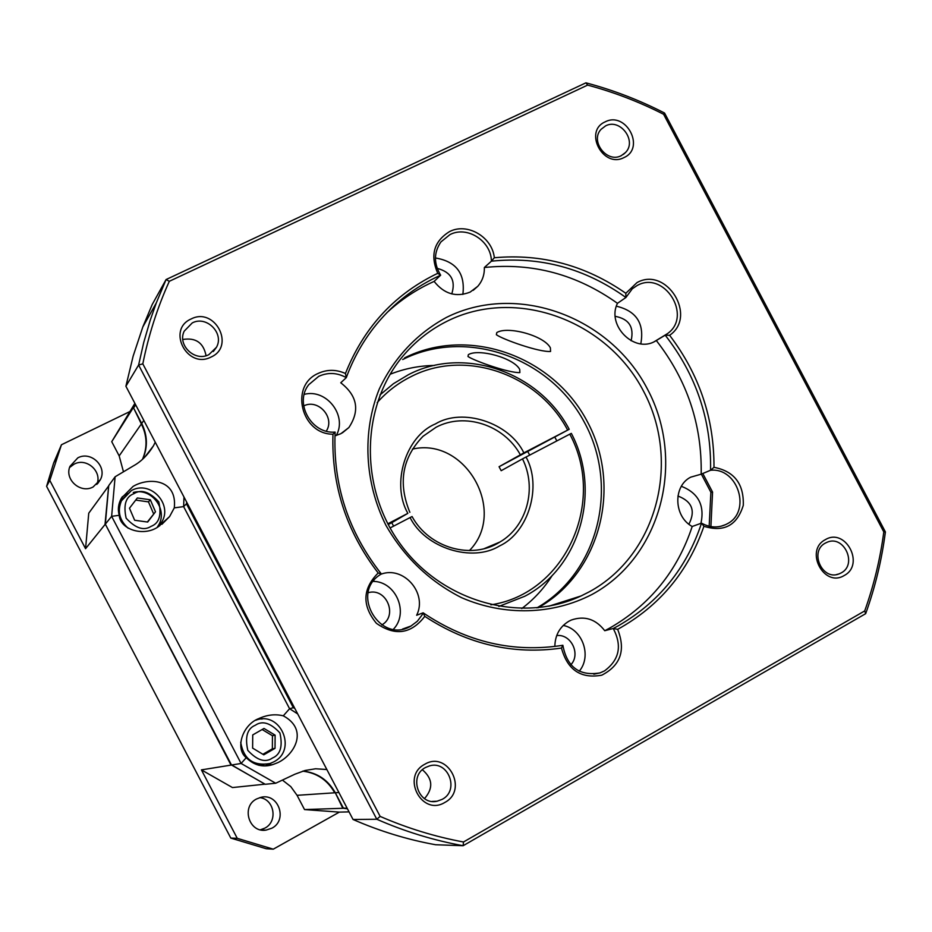 <?xml version="1.0" encoding="UTF-8"?>
<svg xmlns="http://www.w3.org/2000/svg" width="932" height="932" viewBox="0 0 932 932"><rect width="100%" height="100%" fill="white"/><g stroke="black" fill="none" stroke-linecap="round" stroke-linejoin="round"><path stroke-width="1.4" d="M259.772 797.629C274.392 799.155 278.132 821.535 264.851 828.14L260.401 829.795M271.853 828.198L266.074 830.109C249.019 833.15 240.922 806.623 256.545 798.98L260.82 797.361C278.307 792.584 288.163 820.078 271.853 828.198M69.574 467.503L74.164 464.124C86.594 457.309 102.543 471.627 96.823 484.43M93.095 486.982C80.49 493.972 64.157 479.409 69.982 466.35L77.834 457.845C90.975 450.645 107.471 466.559 100.411 479.607L93.095 486.982M231.392 764.811L264.77 784.057M265.026 784.173L232.464 787.563L201.405 769.879L231.031 765.102L105.456 524.401M108.648 486.12L105.013 524.541L85.558 548.692L49.804 480.411L46.6 486.329L230.81 838.089L266.249 848.737L273.286 849.168L339.353 812.122L349.046 811.877M108.695 485.887L88.75 513.194L85.558 548.692M142.514 459.255C147.547 447.442 147.151 435.675 141.349 423.967L141.815 423.687M133.824 408.449L141.349 423.967L119.18 455.899L111.735 441.686L135.396 404.337M343.209 807.858L347.508 808.929M335.194 792.573L342.825 808.289L304.531 809.57L339.353 812.122M304.531 809.57L297.063 795.322L334.704 792.794C327.575 780.107 316.915 772.896 302.725 771.16M201.405 769.879L237.252 838.322L230.81 838.089M123.467 471.802L119.18 455.899M134.884 403.358L111.735 441.686M129.466 411.758L61.442 444.762L53.637 463.041L46.6 486.329M297.063 795.322L290.807 786.631L282.419 780.084M237.252 838.322L273.286 849.168M61.442 444.762L49.804 480.411M387.805 523.796L407.855 513.346C390.858 483.836 405.828 436.083 435.407 423.932C462.691 407.272 509.524 422.825 523.866 452.882L569.196 429.303L499.074 466.722L501.171 470.707L522.491 458.882C537.24 488.088 527.093 526.219 499.971 541.993L484.314 548.61M499.074 466.722L523.866 452.882M297.692 713.912L289.584 708.716L283.293 715.823C309.016 729.744 294.302 755.002 277.818 762.656L273.076 764.485C263.162 767.747 254.215 765.475 246.223 757.693L241.108 763.471L231.509 765.021L105.328 524.157L108.741 485.584L115.114 476.776L133.323 465.93C141.14 461.643 147.839 454.944 153.442 445.846L155.236 442.187M283.293 715.823C275.721 713.982 268.032 714.693 260.226 717.943L258.945 718.525C242.436 724.63 234.829 748.676 246.223 757.693M264.991 765.824L270.991 763.157M326.852 769.529L315.575 768.772L305.055 770.484L294.896 774.212L275.709 783.241L241.108 763.471L111.63 516.328L119.226 515.303C117.607 509.478 118.329 503.758 121.405 498.142L133.055 486.434C148.607 477.044 177.511 478.885 174.284 507.87L183.627 506.612L289.584 708.716L293.335 707.703L294.803 708.402M127.206 493.284L122.022 497.082M119.226 515.303C120.193 529.877 144.122 537.007 158.393 526.662L169.589 516.584L174.284 507.87M157.496 526.755C169.205 511.202 152.172 487.075 133.276 492.469M527.803 451.589L529.679 455.107M388.003 524.157L390.625 522.654L387.91 523.97M393.584 526.149L391.778 522.666L388.201 524.53M407.855 513.346L391.778 522.666M490.849 604.833C565.549 593.649 606.476 501.859 569.79 434.161L571.339 433.38C601.594 490.686 580.531 567.273 524.832 596.235L498.83 606.441M542.552 443.329L523.353 453.604L542.552 443.329M567.635 430.071C538.23 374.047 464.87 348.428 410.651 376.819C397.917 383.227 386.757 391.824 377.192 402.612M379.965 394.958L393.432 383.704L408.414 374.699C463.985 345.632 539.104 371.915 569.196 429.303M347.45 808.825L343.43 808.265L335.299 792.759C328.099 779.956 317.346 772.733 303.017 771.067M275.709 783.241L265.247 784.278L231.509 765.021M135.653 404.826L133.591 408.006L141.699 423.466C147.559 435.291 147.908 447.15 142.759 459.045M133.591 408.006L135.431 404.406M347.088 808.137L343.43 808.265M115.114 476.776L111.63 516.328L105.328 524.157M293.335 707.703L186.447 503.804L183.627 506.612L183.977 497.012M262.16 719.038L258.444 718.77M159.721 525.834L161.061 522.992M186.447 503.804L186.691 502.185M264.094 764.601L258.805 765.277M122.686 498.41L119.447 502.628M294.361 707.563L187.099 502.977M275.022 748.338L263.779 754.827L252.619 748.116L252.735 734.917L264.001 728.451L275.126 735.162L275.022 748.338L272.365 748.827L272.459 735.732L275.126 735.162M147.675 522.048L134.651 520.266L129.478 508.208L137.342 497.968L150.332 499.773L155.493 511.796L147.675 522.048M262.894 754.291L272.365 748.827M272.459 735.732L262.137 729.523M147.361 522.002L155.493 511.796M153.605 513.812L148.479 501.882L150.332 499.773M148.479 501.882L135.711 500.1M411.944 516.596L390.065 527.978M569.79 434.161L522.491 458.882M469.425 550.579C507.719 511.598 465.616 436.689 412.41 449.119M526.032 457.006C542.273 486.201 528.7 532.556 499.54 545.954C472.256 562.835 425.237 548.133 410.057 517.551M332.969 434.219C331.373 485.351 346.436 531.613 378.182 572.994C362.455 588.756 361.861 605.52 376.4 623.31C395.063 636.323 411.187 634.016 424.782 616.355C467.724 644.431 513.287 654.998 561.472 648.066C567.413 669.922 580.834 678.962 601.757 675.187C620.607 665.483 625.896 650.198 617.66 629.345C659.378 606.196 688.131 571.84 703.916 526.289C723.908 532.498 737.026 525.532 743.282 505.365C744.004 483.883 734.23 471.208 713.982 467.328C714.227 418.573 699.431 374.571 669.619 335.299C697.695 316.344 666.52 265.97 636.987 282.594L625.826 293.289C585.634 265.352 541.795 253.504 494.333 257.745C492.271 236.938 467.258 222.294 449.48 231.625C433.869 241.376 429.967 255.286 437.76 273.344L434.836 274.73C393.176 295.584 363.375 328.507 345.446 373.487C336.137 369.328 326.992 369.328 318.033 373.476C289.351 385.79 301.211 434.312 332.969 434.219L335.124 432.087C332.817 484.558 348.219 531.834 381.339 573.926L379.569 575.102C350.269 594.208 380.734 644.163 410.709 626.211L417.303 621.283L421.951 615.12L423.128 612.813L416.651 615.26C427.8 593.23 403.44 565.363 380.769 574.287M345.446 373.487L346.296 377.635C337.116 372.579 327.924 372.159 318.697 376.353L308.783 384.66C293.953 402.927 311.381 434.3 335.124 432.087M437.76 273.344L440.65 275.196L435.361 277.666C411.198 289.526 390.659 306.232 373.72 327.808C362.105 342.801 352.96 359.414 346.296 377.635L340.751 382.772C357.375 395.727 360.078 410.651 348.871 427.555L340.856 433.706L334.938 435.873M494.333 257.745L491.397 261.181C491.304 241.039 467.177 225.486 449.981 234.596L440.964 241.877C433.753 252.397 433.648 263.5 440.65 275.196L434.126 281.406C416.721 289.211 400.958 299.661 386.827 312.768M625.826 293.289L625.908 297.494C584.923 268.265 540.082 256.16 491.397 261.181L484.349 267.507C484.547 274.777 482.345 281.056 477.743 286.345L470.136 292.112C456.121 297.564 444.11 293.988 434.126 281.406M669.619 335.299L665.203 335.182L667.475 333.633C692.884 316.006 664.213 270.245 637.267 285.437L632.327 288.757L625.908 297.494L617.462 303.319C576.92 274.439 532.545 262.498 484.349 267.507M623.997 157.566C645.725 148.13 626.071 110.861 605.183 121.859C583.292 131.179 603.097 168.762 623.997 157.566M621.283 155.644L625.419 152.592C637.337 141.07 620.223 117.968 605.602 125.878L601.105 129.292C589.7 141.047 606.942 163.543 621.283 155.644M444.82 802.452C468.621 790.103 447.698 750.237 424.771 764.263C400.772 776.496 421.87 816.712 444.82 802.452M442.211 799.341C459.86 790.383 448.234 759.988 429.442 765.918L425.516 767.502C408.379 776.03 418.538 805.726 437.073 801.229L442.211 799.341M211.098 357.026C235.68 346.273 214.838 306.558 191.13 318.965C166.339 329.59 187.355 369.666 211.098 357.026M208.885 354.638L216.422 347.345C224.554 333.4 206.578 315.226 192.248 322.926L184.221 331.14C177.092 345.166 195.009 362.21 208.885 354.638M844.229 575.498C865.246 564.652 845.534 527.244 825.344 539.663C804.153 550.404 824.028 588.127 844.229 575.498M841.165 572.924C857.72 564.512 844.019 534.63 827.115 542.249L825.426 543.053C809.058 551.22 822.059 580.904 838.963 573.937L841.165 572.924M703.916 526.289L701.528 523.132L692.196 526.487C673.696 516.514 672.869 485.98 690.752 477.149L701.179 474.178L710.568 470.252L713.982 467.328M561.472 648.066L562.858 645.282C567.005 667.102 579.389 676.317 599.998 672.904L604.484 670.912C619.372 659.891 622.296 645.76 613.244 628.494L618.405 625.745C658.936 602.305 686.651 568.101 701.528 523.132C709.567 527.629 717.593 528.129 725.609 524.634L726.995 523.924C751.833 511.878 738.144 467.328 710.568 470.252C711.442 420.181 696.321 375.153 665.203 335.182L655.01 341.322C634.238 353.461 606.348 325.326 617.462 303.319M700.934 523.353C704.813 505.33 698.289 492.981 681.385 486.294M617.66 629.345L613.244 628.494L604.752 630.719L609.854 627.993C649.988 604.81 677.436 570.978 692.196 526.487M554.843 646.458C555.076 635.135 559.794 626.712 568.986 621.166L571.234 620.06C584.527 615.469 595.699 619.011 604.752 630.719M579.215 671.226C592.1 656.21 582.57 628.995 563.231 625.454M393.409 629.263C409.23 612.86 395.995 581.498 373.243 581.382M336.219 435.535C347.671 415.742 326.375 388.329 304.205 394.376M462.855 294.419C465.418 273.624 456.272 261.473 435.43 257.978M640.797 343.826C644.56 323.52 636.416 310.985 616.39 306.197M424.503 798.608C433.45 788.286 432.751 778.663 422.394 769.762M206.054 355.709C203.537 342.79 195.79 337.384 182.812 339.481M592.181 594.371C661.522 556.684 686.022 461.107 647.414 389.017C609.808 316.402 517.05 282.163 446.533 317.369C416.674 333.621 394.236 357.55 379.196 389.18C362.094 431.854 364.459 482.263 385.93 525.322C404.267 557.266 429.501 581.393 461.608 597.692C504.562 616.343 552.758 614.864 592.181 594.371M589.455 591.727C657.211 554.936 681.21 461.55 643.488 391.102C606.744 320.142 516.072 286.73 447.197 321.167C431.12 329.159 417.082 339.982 405.059 353.624C360.87 403.568 358.354 486.912 400.609 544.416C442.49 602.212 521.384 623.927 581.09 595.944L589.455 591.727M677.913 496.022C692.068 501.393 695.726 510.783 688.899 524.215M556.707 635.577C571.071 633.702 580.997 654.194 570.838 664.772M368.222 592.694C386.326 587.3 398.302 615.737 381.794 624.941M303.669 405.956C318.092 398.348 335.369 417.629 326.258 431.143M437.19 268.369C451.053 272.039 455.923 280.555 451.775 293.918M615.26 316.332C628.995 318.954 634.273 327.109 631.104 340.762M550.556 351.469L550.393 347.881C544.218 335.613 507.614 325.781 496.791 332.573L496.36 334.728C502.93 339.458 539.022 352.319 550.556 351.469M538.172 607.757C600.651 572.726 622.413 486.131 587.137 421.252C552.746 355.896 468.586 325.711 404.639 357.853M142.817 363.853C148.596 335.019 157.426 307.502 169.309 281.301L587.638 85.103C613.908 92.14 639.236 101.868 663.607 114.275L883.804 531.927C880.216 559.002 873.855 585.331 864.71 610.926L463.495 841.992C435.034 836.715 407.249 828.187 380.128 816.397L142.817 363.853L138.612 365.018L376.796 819.251L380.128 816.397M424.782 616.355L423.128 612.813C466.897 642.23 513.474 653.052 562.858 645.282M378.182 572.994L381.339 573.926M587.638 85.103L585.937 82.831L166.071 279.553L169.309 281.301M166.071 279.553L156.273 302.982L150.203 320.282L143.749 342.417L138.612 365.018L125.902 386.232L133.148 356.117L142.829 326.922L152.207 304.519L166.071 279.553M125.902 386.232L353.042 819.484L376.796 819.251C404.861 831.542 433.636 840.361 463.122 845.72L463.495 841.992M353.042 819.484C379.86 831.216 407.377 839.627 435.582 844.742L463.122 845.72L865.665 613.675L864.71 610.926M865.665 613.675C875.195 587.207 881.765 559.957 885.4 531.927L883.804 531.927M885.4 531.927L664.551 113.028L663.607 114.275M664.551 113.028C639.364 100.108 613.163 90.043 585.937 82.831M701.179 474.178C702.076 424.643 687.129 380.105 656.349 340.576M373.732 580.729L374.443 581.463M519.87 372.59C509.128 373.173 474.12 360.8 467.981 356.502L468.365 354.649C478.524 348.335 513.905 357.9 519.741 369.48L519.87 372.59M709.17 526.242L710.895 492.259L701.342 474.108M710.895 492.259L712.561 492.073L702.786 473.503M710.906 526.592L712.561 492.073M573.599 599.136L574.753 597.96M402.694 359.531C466.221 327.598 549.81 357.34 584.259 422.08C619.582 486.376 598.565 572.469 536.867 607.897M521.78 608.549C533.966 599.323 544.172 588.232 552.361 575.254M556.847 440.918L554.913 437.294M434.452 365.449C419.109 365.705 404.325 368.641 390.1 374.268M255.31 725.247C262.428 720.343 270.618 722.906 279.903 732.925C282.909 746.346 280.439 754.71 272.47 758.007C265.364 762.97 257.139 760.43 247.807 750.377C244.801 736.886 247.306 728.509 255.31 725.247M133.94 493.657C141.186 489.02 149.47 491.747 158.79 501.859C161.737 515.151 159.162 523.318 151.077 526.359C143.831 531.054 135.524 528.327 126.146 518.192C123.21 504.829 125.808 496.651 133.94 493.657M128.22 528.269C119.18 520.149 117.059 510.666 121.871 499.785L131.529 490.488C151.066 479.63 174.191 505.68 160.747 523.469L157.648 527.093M409.859 512.332C397.824 483.044 402.228 457.694 423.07 436.258L436.048 427.275C464.742 411.932 504.084 424.98 520.336 454.769M338.898 792.515L335.299 792.759M141.699 423.466L143.819 420.402M270.047 763.494L273.682 761.91L270.047 763.494C253.399 766.325 243.625 759.254 240.701 742.268M119.331 502.977L131.435 490.535M266.074 830.109L261.624 830.039M53.637 463.041L56.968 456.738M100.411 479.607L97.65 483.615M273.717 761.887C297.669 750.027 280.439 710.324 255.683 720.285M265.935 765.533L273.076 764.485M144.81 457.111L153.442 445.846M169.589 516.584L161.923 524.297M486.294 548.063L499.971 541.993C471.743 560.097 429.221 548.144 412.06 516.526M402.496 629.088L411.21 625.931M342.324 432.902L348.871 427.555M473.223 290.318L477.743 286.345M654.322 341.66L667.475 333.633M623.38 154.397L625.419 152.592M213.323 351.527L216.422 347.345M720.82 526.289L725.609 524.634M593.835 674.174L599.998 672.904M432.192 801.427L437.073 801.229M156.273 302.982L142.829 326.922M836.505 574.566L838.963 573.937M548.901 606.184L581.09 595.944"/></g></svg>
